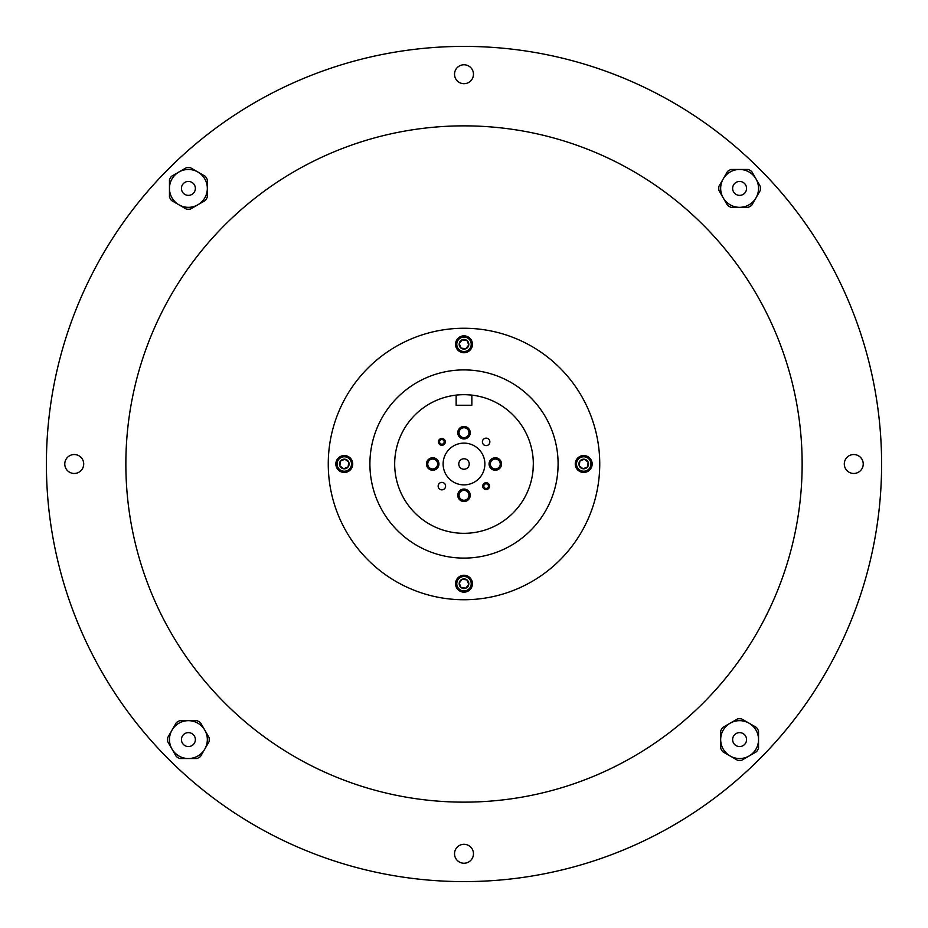 <?xml version="1.0" encoding="UTF-8"?>
<svg xmlns="http://www.w3.org/2000/svg" width="928" height="928" viewBox="0 0 928 928"><rect width="100%" height="100%" fill="white"/><g stroke="black" fill="none" stroke-linecap="round" stroke-linejoin="round"><path stroke-width="1.39" d="M195.367 188.396A6.972 6.972 0 0 0 188.396 181.436A6.972 6.972 0 0 0 181.436 188.396A6.972 6.972 0 0 0 188.396 195.367A6.972 6.972 0 0 0 195.367 188.396M205.378 176.343L190.344 167.666A20.822 20.822 0 0 0 186.447 167.666L171.413 176.343A20.822 20.822 0 0 0 169.464 179.719L169.464 197.072A20.822 20.822 0 0 0 171.413 200.448L186.447 209.136A20.822 20.822 0 0 0 190.344 209.136L205.378 200.448A20.822 20.822 0 0 0 207.327 197.072L207.327 179.719A20.822 20.822 0 0 0 205.378 176.343M207.327 188.396A18.931 18.931 0 0 0 178.93 172.005A18.931 18.931 0 0 0 178.93 204.798A18.931 18.931 0 0 0 207.327 188.396M188.396 732.633A6.972 6.972 0 0 0 181.436 739.604A6.972 6.972 0 0 0 188.396 746.564A6.972 6.972 0 0 0 195.367 739.604A6.972 6.972 0 0 0 188.396 732.633M176.343 722.622L167.666 737.656A20.822 20.822 0 0 0 167.666 741.553L176.343 756.587A20.822 20.822 0 0 0 179.719 758.536L197.072 758.536A20.822 20.822 0 0 0 200.448 756.587L209.136 741.553A20.822 20.822 0 0 0 209.136 737.656L200.448 722.622A20.822 20.822 0 0 0 197.072 720.673L179.719 720.673A20.822 20.822 0 0 0 176.343 722.622M188.396 720.673A18.931 18.931 0 0 0 172.005 749.07A18.931 18.931 0 0 0 204.798 749.07A18.931 18.931 0 0 0 188.396 720.673M732.633 739.604A6.972 6.972 0 0 0 739.604 746.564A6.972 6.972 0 0 0 746.564 739.604A6.972 6.972 0 0 0 739.604 732.633A6.972 6.972 0 0 0 732.633 739.604M722.622 751.657L737.656 760.334A20.822 20.822 0 0 0 741.553 760.334L756.587 751.657A20.822 20.822 0 0 0 758.536 748.281L758.536 730.928A20.822 20.822 0 0 0 756.587 727.552L741.553 718.864A20.822 20.822 0 0 0 737.656 718.864L722.622 727.552A20.822 20.822 0 0 0 720.673 730.928L720.673 748.281A20.822 20.822 0 0 0 722.622 751.657M720.673 739.604A18.931 18.931 0 0 0 749.07 755.995A18.931 18.931 0 0 0 749.07 723.202A18.931 18.931 0 0 0 720.673 739.604M739.604 195.367A6.972 6.972 0 0 0 746.564 188.396A6.972 6.972 0 0 0 739.604 181.436A6.972 6.972 0 0 0 732.633 188.396A6.972 6.972 0 0 0 739.604 195.367M751.657 205.378L760.334 190.344A20.822 20.822 0 0 0 760.334 186.447L751.657 171.413A20.822 20.822 0 0 0 748.281 169.464L730.928 169.464A20.822 20.822 0 0 0 727.552 171.413L718.864 186.447A20.822 20.822 0 0 0 718.864 190.344L727.552 205.378A20.822 20.822 0 0 0 730.928 207.327L748.281 207.327A20.822 20.822 0 0 0 751.657 205.378M739.604 207.327A18.931 18.931 0 0 0 755.995 178.93A18.931 18.931 0 0 0 723.202 178.93A18.931 18.931 0 0 0 739.604 207.327M74.24 454.534A9.466 9.466 0 0 1 83.706 464A9.466 9.466 0 0 1 74.24 473.466A9.466 9.466 0 0 1 64.774 464A9.466 9.466 0 0 1 74.24 454.534M454.534 853.76A9.466 9.466 0 0 1 464 844.294A9.466 9.466 0 0 1 473.466 853.76A9.466 9.466 0 0 1 464 863.226A9.466 9.466 0 0 1 454.534 853.76M853.76 473.466A9.466 9.466 0 0 1 844.294 464A9.466 9.466 0 0 1 853.76 454.534A9.466 9.466 0 0 1 863.226 464A9.466 9.466 0 0 1 853.76 473.466M473.466 74.24A9.466 9.466 0 0 1 464 83.706A9.466 9.466 0 0 1 454.534 74.24A9.466 9.466 0 0 1 464 64.774A9.466 9.466 0 0 1 473.466 74.24M464 394.678C456.1 394.968 456.1 394.968 464 394.678C471.9 394.968 471.9 394.968 464 394.678L465.427 394.69M458.722 394.876L461.726 394.713M482.699 486.121A3.422 3.422 0 0 1 486.121 482.699A3.422 3.422 0 0 1 489.555 486.121A3.422 3.422 0 0 1 486.121 489.555A3.422 3.422 0 0 1 482.699 486.121M438.445 441.879A3.422 3.422 0 0 1 441.879 438.445A3.422 3.422 0 0 1 445.301 441.879A3.422 3.422 0 0 1 441.879 445.301A3.422 3.422 0 0 1 438.445 441.879M457.759 432.703A6.241 6.241 0 0 0 464 438.944A6.241 6.241 0 0 0 470.241 432.703A6.241 6.241 0 0 0 464 426.474A6.241 6.241 0 0 0 457.759 432.703M457.759 495.297A6.241 6.241 0 0 0 464 501.526A6.241 6.241 0 0 0 470.241 495.297A6.241 6.241 0 0 0 464 489.056A6.241 6.241 0 0 0 457.759 495.297M426.474 464A6.241 6.241 0 0 0 432.703 470.241A6.241 6.241 0 0 0 438.944 464A6.241 6.241 0 0 0 432.703 457.759A6.241 6.241 0 0 0 426.474 464M489.056 464A6.241 6.241 0 0 0 495.297 470.241A6.241 6.241 0 0 0 501.526 464A6.241 6.241 0 0 0 495.297 457.759A6.241 6.241 0 0 0 489.056 464M482.398 441.879A3.735 3.735 0 0 0 486.121 445.602A3.735 3.735 0 0 0 489.856 441.879A3.735 3.735 0 0 0 486.121 438.144A3.735 3.735 0 0 0 482.398 441.879M438.144 486.121A3.735 3.735 0 0 0 441.879 489.856A3.735 3.735 0 0 0 445.602 486.121A3.735 3.735 0 0 0 441.879 482.398A3.735 3.735 0 0 0 438.144 486.121M484.88 464A20.88 20.88 0 0 0 464 443.12A20.88 20.88 0 0 0 443.12 464A20.88 20.88 0 0 0 464 484.88A20.88 20.88 0 0 0 484.88 464M488.441 486.121A2.308 2.308 0 0 0 486.121 483.813A2.308 2.308 0 0 0 483.813 486.121A2.308 2.308 0 0 0 486.121 488.441A2.308 2.308 0 0 0 488.441 486.121M444.187 441.879A2.308 2.308 0 0 0 441.879 439.559A2.308 2.308 0 0 0 439.559 441.879A2.308 2.308 0 0 0 441.879 444.187A2.308 2.308 0 0 0 444.187 441.879M459.047 432.703A4.953 4.953 0 0 0 464 437.668A4.953 4.953 0 0 0 468.953 432.703A4.953 4.953 0 0 0 464 427.75A4.953 4.953 0 0 0 459.047 432.703M459.047 495.297A4.953 4.953 0 0 0 464 500.25A4.953 4.953 0 0 0 468.953 495.297A4.953 4.953 0 0 0 464 490.332A4.953 4.953 0 0 0 459.047 495.297M427.75 464A4.953 4.953 0 0 0 432.703 468.953A4.953 4.953 0 0 0 437.668 464A4.953 4.953 0 0 0 432.703 459.047A4.953 4.953 0 0 0 427.75 464M490.332 464A4.953 4.953 0 0 0 495.297 468.953A4.953 4.953 0 0 0 500.25 464A4.953 4.953 0 0 0 495.297 459.047A4.953 4.953 0 0 0 490.332 464M458.768 464A5.232 5.232 0 0 0 464 469.232A5.232 5.232 0 0 0 469.232 464A5.232 5.232 0 0 0 464 458.768A5.232 5.232 0 0 0 458.768 464M456.147 395.119A69.322 69.322 0 0 0 394.678 464A69.322 69.322 0 0 0 464 533.322A69.322 69.322 0 0 0 533.322 464A69.322 69.322 0 0 0 456.147 395.119L456.147 405.258L471.853 405.258L471.853 395.119M599.743 464A135.743 135.743 0 0 0 464 328.257A135.743 135.743 0 0 0 328.257 464A135.743 135.743 0 0 0 464 599.743A135.743 135.743 0 0 0 599.743 464M802.14 464A338.14 338.14 0 0 0 464 125.86A338.14 338.14 0 0 0 125.86 464A338.14 338.14 0 0 0 464 802.14A338.14 338.14 0 0 0 802.14 464M881.6 464A417.6 417.6 0 0 0 464 46.4A417.6 417.6 0 0 0 46.4 464A417.6 417.6 0 0 0 464 881.6A417.6 417.6 0 0 0 881.6 464M466.413 369.936L469.638 370.075M558.099 464A94.099 94.099 0 0 0 464 369.901A94.099 94.099 0 0 0 369.901 464A94.099 94.099 0 0 0 464 558.099A94.099 94.099 0 0 0 558.099 464M558.064 466.413L557.925 469.638M557.925 469.684L558.088 465.16M470.125 394.945L466.343 394.713M533.322 464.209L533.055 470.125M533.24 467.399L533.09 469.672M471.807 341.052A8.456 8.456 0 0 1 467.236 352.095A8.456 8.456 0 0 1 456.193 347.524A8.456 8.456 0 0 1 460.764 336.481A8.456 8.456 0 0 1 471.807 341.052M471.401 341.214A8.016 8.016 0 0 1 467.074 351.689A8.016 8.016 0 0 1 456.599 347.362A8.016 8.016 0 0 1 460.926 336.887A8.016 8.016 0 0 1 471.401 341.214M470.67 341.527A7.215 7.215 0 0 1 466.761 350.958A7.215 7.215 0 0 1 457.33 347.049A7.215 7.215 0 0 1 461.239 337.618A7.215 7.215 0 0 1 470.67 341.527M459.29 343.824L461.065 348.116A4.826 4.826 0 0 1 462.156 339.834A4.826 4.826 0 0 1 468.779 344.914A4.826 4.826 0 0 1 461.065 348.116L465.844 348.742L468.779 344.914L466.935 340.46L462.156 339.834L459.221 343.662L461.065 348.116L465.844 348.742L468.779 344.914L466.935 340.46L462.156 339.834L459.221 343.662M341.052 456.193A8.456 8.456 0 0 1 352.095 460.764A8.456 8.456 0 0 1 347.524 471.807A8.456 8.456 0 0 1 336.481 467.236A8.456 8.456 0 0 1 341.052 456.193M341.214 456.599A8.016 8.016 0 0 1 351.689 460.926A8.016 8.016 0 0 1 347.362 471.401A8.016 8.016 0 0 1 336.887 467.074A8.016 8.016 0 0 1 341.214 456.599M341.527 457.33A7.215 7.215 0 0 1 350.958 461.239A7.215 7.215 0 0 1 347.049 470.67A7.215 7.215 0 0 1 337.618 466.761A7.215 7.215 0 0 1 341.527 457.33M343.824 468.71L348.116 466.935A4.826 4.826 0 0 1 339.834 465.844A4.826 4.826 0 0 1 344.914 459.221A4.826 4.826 0 0 1 348.116 466.935L348.742 462.156L344.914 459.221L340.46 461.065L339.834 465.844L343.662 468.779L348.116 466.935L348.742 462.156L344.914 459.221L340.46 461.065L339.834 465.844L343.662 468.779M456.193 586.948A8.456 8.456 0 0 1 460.764 575.905A8.456 8.456 0 0 1 471.807 580.476A8.456 8.456 0 0 1 467.236 591.519A8.456 8.456 0 0 1 456.193 586.948M456.599 586.786A8.016 8.016 0 0 1 460.926 576.311A8.016 8.016 0 0 1 471.401 580.638A8.016 8.016 0 0 1 467.074 591.113A8.016 8.016 0 0 1 456.599 586.786M457.33 586.473A7.215 7.215 0 0 1 461.239 577.042A7.215 7.215 0 0 1 470.67 580.951A7.215 7.215 0 0 1 466.761 590.382A7.215 7.215 0 0 1 457.33 586.473M468.71 584.176L466.935 579.884A4.826 4.826 0 0 1 465.844 588.166A4.826 4.826 0 0 1 459.221 583.086A4.826 4.826 0 0 1 466.935 579.884L462.156 579.258L459.221 583.086L461.065 587.54L465.844 588.166L468.779 584.338L466.935 579.884L462.156 579.258L459.221 583.086L461.065 587.54L465.844 588.166L468.779 584.338M586.948 471.807A8.456 8.456 0 0 1 575.905 467.236A8.456 8.456 0 0 1 580.476 456.193A8.456 8.456 0 0 1 591.519 460.764A8.456 8.456 0 0 1 586.948 471.807M586.786 471.401A8.016 8.016 0 0 1 576.311 467.074A8.016 8.016 0 0 1 580.638 456.599A8.016 8.016 0 0 1 591.113 460.926A8.016 8.016 0 0 1 586.786 471.401M586.473 470.67A7.215 7.215 0 0 1 577.042 466.761A7.215 7.215 0 0 1 580.951 457.33A7.215 7.215 0 0 1 590.382 461.239A7.215 7.215 0 0 1 586.473 470.67M579.884 461.065A4.826 4.826 0 0 1 588.166 462.156A4.826 4.826 0 0 1 583.086 468.779A4.826 4.826 0 0 1 579.884 461.065L579.258 465.844L583.086 468.779L587.54 466.935L588.166 462.156L584.338 459.221L579.884 461.065L579.258 465.844L583.086 468.779L587.54 466.935L588.166 462.156L584.338 459.221L579.884 461.065"/></g></svg>
